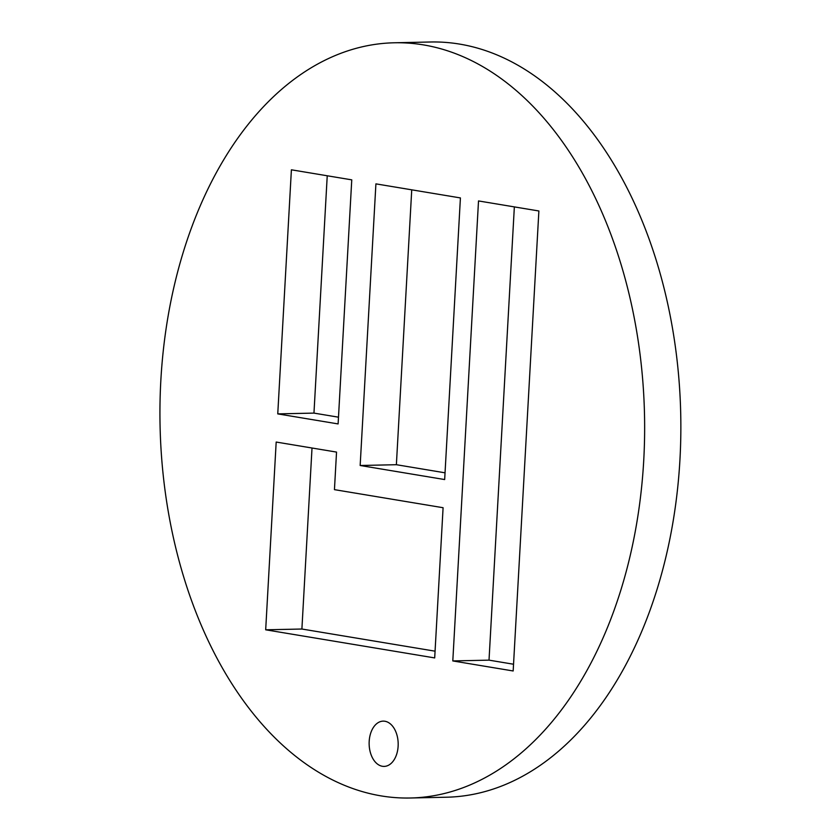 <?xml version="1.0" encoding="UTF-8"?>
<svg xmlns="http://www.w3.org/2000/svg" width="840" height="840" viewBox="0 0 840 840"><rect width="100%" height="100%" fill="white"/><g stroke="black" fill="none" stroke-linecap="round" stroke-linejoin="round"><path stroke-width="1.26" d="M643.724 460.562A377.695 242.277 88.8 0 1 410.445 798A377.695 242.277 88.8 0 1 160.062 425.628A377.695 242.277 88.8 0 1 394.118 42.788A377.695 242.277 88.8 0 1 643.724 460.562M394.118 42.788L430.332 42A377.695 242.277 88.8 0 1 679.938 459.774A377.695 242.277 88.8 0 1 446.659 797.212L410.445 798M452.802 660.933L513.167 670.971L538.881 210.977L478.517 200.939L452.802 660.933L489.017 660.146L513.544 664.23M514.353 206.903L489.017 660.146M312.018 448.014L301.896 629.024L435.068 651.178M265.682 629.8L434.69 657.92L443.09 507.717L334.446 489.647L336.536 452.088L276.181 442.05L265.682 629.8L301.896 629.024M360.161 465.497L444.665 479.556L460.415 197.925L375.911 183.866L360.161 465.497L396.375 464.709L445.043 472.815M411.737 189.829L396.375 464.709M327.233 175.77L313.961 413.102L338.489 417.186M277.756 413.889L338.111 423.927L351.76 179.855L291.396 169.806L277.756 413.889L313.961 413.102M398.129 746.172A22.638 14.522 88.8 0 1 384.153 766.405A22.638 14.522 88.8 0 1 369.138 744.082A22.638 14.522 88.8 0 1 383.166 721.13A22.638 14.522 88.8 0 1 398.129 746.172"/></g></svg>
